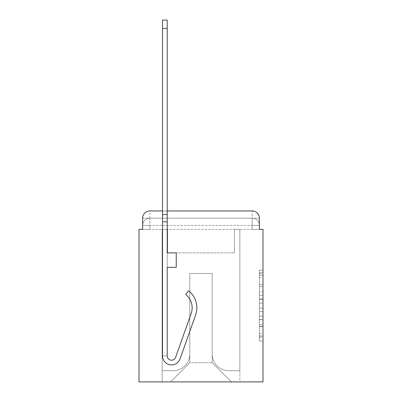 <?xml version="1.0" encoding="UTF-8"?>
<svg xmlns="http://www.w3.org/2000/svg" width="402" height="402" viewBox="0 0 402 402"><rect width="100%" height="100%" fill="white"/><g stroke="black" fill="none" stroke-linecap="round" stroke-linejoin="round"><path stroke-width="0.3" stroke-dasharray="2.01 1.51" d="M259.37 291.802L259.37 303.153L262.988 303.153L262.988 337.564L262.988 273.707L262.988 303.153L259.37 303.153L259.37 272.641L259.37 341.112L259.37 270.159L259.37 336.147L262.988 336.147L259.37 336.147L262.988 336.147L259.37 336.147L259.37 324.796L259.37 341.112L262.988 341.112L262.988 270.159L262.988 335.971L262.988 308.118L259.37 308.118L262.988 308.118L262.988 324.796L262.988 275.124L259.37 275.124L262.988 275.124L262.988 341.112L262.988 273.707L262.988 341.112L259.37 341.112L259.37 270.159L262.988 270.159L262.988 273.707L262.988 270.159L262.988 273.707L262.988 270.159L262.988 272.641L262.988 270.159L259.37 270.159L259.37 275.124L262.988 275.124L259.37 275.124L259.37 291.802L262.988 291.802M149.856 229.371L142.63 229.371L142.63 225.396L252.144 225.396L142.63 225.396L149.856 225.396L149.856 218.17L252.144 218.17L149.856 218.17L252.144 218.17L252.144 225.396L259.37 225.396L252.144 225.396L252.144 218.17L252.144 225.396L259.37 225.396L252.144 225.396L259.37 225.396L252.144 225.396L259.37 225.396L252.144 225.396L259.37 225.396L252.144 225.396L259.37 225.396L252.144 225.396L259.37 225.396L252.144 225.396L252.144 218.17L252.144 225.396L252.144 218.17L252.144 225.396L252.144 218.17L252.144 225.396L252.144 218.17L252.144 225.396L252.144 218.17L252.144 225.396L252.144 218.17L259.37 218.17L149.856 218.17L252.144 218.17L149.856 218.17L252.144 218.17L149.856 218.17L252.144 218.17L252.144 229.371L142.63 229.371L142.63 225.396L149.856 225.396L149.856 218.17L142.63 218.17A7.231 7.231 0 0 1 149.856 210.939A7.231 7.231 0 0 0 142.63 218.17L149.856 218.17A7.231 7.231 0 0 0 142.63 225.396L149.856 225.396L142.63 225.396L149.856 225.396L142.63 225.396L149.856 225.396L142.63 225.396L149.856 225.396L142.63 225.396L142.63 229.371L142.63 225.396L142.63 229.371L142.63 225.396L142.63 229.371L139.012 229.371L139.012 381.9L262.988 381.9L262.988 229.371L259.37 229.371L259.37 218.17A7.231 7.231 0 0 0 252.144 210.939L149.856 210.939A7.231 7.231 0 0 0 142.63 218.17L142.63 229.371L259.37 229.371L252.144 229.371L259.37 229.371L252.144 229.371L259.37 229.371L252.144 229.371L259.37 229.371L252.144 229.371L259.37 229.371L252.144 229.371L259.37 229.371L252.144 229.371L259.37 229.371L252.144 229.371L252.144 210.939L149.856 210.939L149.856 218.17A7.231 7.231 0 0 0 142.63 225.396L149.856 225.396L142.63 225.396A7.231 7.231 0 0 1 149.856 218.17A7.231 7.231 0 0 0 142.63 225.396A7.231 7.231 0 0 1 149.856 218.17A7.231 7.231 0 0 0 142.63 225.396A7.231 7.231 0 0 1 149.856 218.17L149.856 210.939A7.231 7.231 0 0 0 142.63 218.17L142.63 229.371L149.856 229.371L149.856 225.396L149.856 229.371L149.856 225.396L149.856 229.371L149.856 225.396L149.856 229.371L149.856 225.396L149.856 229.371L149.856 225.396L149.856 229.371L149.856 225.396L149.856 229.371L142.63 229.371L149.856 229.371M262.988 298.897L262.988 295.349L262.988 298.897L259.37 298.897L259.37 284.616L259.37 326.655L259.37 316.103L262.988 316.103L259.37 316.103L259.37 341.112L262.988 341.112L259.37 341.112L262.988 341.112L259.37 341.112L259.37 270.159L262.988 270.159L259.37 270.159L262.988 270.159L259.37 270.159L259.37 298.897L262.988 298.897M167.207 210.939L162.508 210.939L167.207 210.939M212.206 354.072A16.628 16.628 0 0 0 228.828 370.694A16.628 16.628 0 0 1 212.206 354.072L212.206 273.471L212.206 354.072A16.628 16.628 0 0 0 228.828 370.694L239.853 370.694L228.828 370.694A16.628 16.628 0 0 1 212.206 354.072L212.206 273.471L189.794 273.471L212.206 273.471L212.206 354.072A16.628 16.628 0 0 0 228.828 370.694L239.853 370.694L228.828 370.694A16.628 16.628 0 0 1 212.206 354.072L212.206 273.471L189.794 273.471L189.794 354.072L189.794 273.471L212.206 273.471L212.206 354.072A16.628 16.628 0 0 0 228.828 370.694L239.853 370.694L228.828 370.694A16.628 16.628 0 0 1 212.206 354.072L212.206 273.471L189.794 273.471L189.794 354.072A16.628 16.628 0 0 1 173.172 370.694A16.628 16.628 0 0 0 189.794 354.072L189.794 273.471L212.206 273.471L212.206 354.072A16.628 16.628 0 0 0 228.828 370.694L239.853 370.694L228.828 370.694A16.628 16.628 0 0 1 212.206 354.072L212.206 273.471L189.794 273.471L189.794 354.072A16.628 16.628 0 0 1 173.172 370.694L162.147 370.694L173.172 370.694A16.628 16.628 0 0 0 189.794 354.072L189.794 273.471L212.206 273.471L212.206 354.072A16.628 16.628 0 0 0 228.828 370.694L239.853 370.694L228.828 370.694A16.628 16.628 0 0 1 212.206 354.072L212.206 273.471L189.794 273.471L189.794 354.072A16.628 16.628 0 0 1 173.172 370.694L162.147 370.694L173.172 370.694A16.628 16.628 0 0 0 189.794 354.072L189.794 273.471L212.206 273.471L212.206 354.072A16.628 16.628 0 0 0 228.828 370.694L239.853 370.694L228.828 370.694A16.628 16.628 0 0 1 212.206 354.072L212.206 273.471L189.794 273.471L189.794 354.072A16.628 16.628 0 0 1 173.172 370.694L162.147 370.694L173.172 370.694A16.628 16.628 0 0 0 189.794 354.072L189.794 273.471L212.206 273.471L212.206 354.072M162.147 229.371L162.147 370.694L173.172 370.694A16.628 16.628 0 0 0 189.794 354.072A16.628 16.628 0 0 1 173.172 370.694L162.147 370.694L162.147 229.371L167.569 229.371L167.569 252.868L234.431 252.868L167.569 252.868L234.431 252.868L167.569 252.868L234.431 252.868L167.569 252.868L234.431 252.868L167.569 252.868L234.431 252.868L167.569 252.868L234.431 252.868L167.569 252.868L234.431 252.868L167.569 252.868L234.431 252.868L167.569 252.868L167.569 229.371L162.147 229.371L162.147 370.694L162.147 229.371L167.569 229.371L167.569 252.868L167.569 229.371L162.147 229.371L162.147 370.694L162.147 229.371L167.569 229.371L167.569 252.868L167.569 229.371L162.147 229.371L162.147 370.694L162.147 229.371L167.569 229.371L167.569 252.868L167.569 229.371L162.147 229.371L162.147 370.694L162.147 229.371L167.569 229.371L167.569 252.868L167.569 229.371L162.147 229.371L162.147 370.694L162.147 229.371L167.569 229.371L167.569 252.868L167.569 229.371L162.147 229.371L162.147 370.694L173.172 370.694A16.628 16.628 0 0 0 189.794 354.072L189.794 273.471L189.794 354.072A16.628 16.628 0 0 1 173.172 370.694A16.628 16.628 0 0 0 189.794 354.072L189.794 273.471L212.206 273.471L189.794 273.471L189.794 354.072A16.628 16.628 0 0 1 173.172 370.694L162.147 370.694L162.147 229.371L167.569 229.371L167.569 252.868L167.569 229.371L162.147 229.371L162.147 381.9L170.639 381.9L162.147 381.9L162.147 229.371L167.569 229.371L167.569 252.868L167.569 229.371L162.147 229.371M234.431 229.371L234.431 252.868L234.431 229.371L239.853 229.371L239.853 370.694L228.828 370.694L239.853 370.694L239.853 229.371L234.431 229.371L234.431 252.868L234.431 229.371L239.853 229.371L239.853 370.694L239.853 229.371L234.431 229.371L234.431 252.868L234.431 229.371L239.853 229.371L239.853 370.694L239.853 229.371L234.431 229.371L234.431 252.868L234.431 229.371L239.853 229.371L239.853 370.694L239.853 229.371L234.431 229.371L234.431 252.868L234.431 229.371L239.853 229.371L239.853 370.694L239.853 229.371L234.431 229.371L234.431 252.868L234.431 229.371L239.853 229.371L239.853 370.694L239.853 229.371L234.431 229.371L234.431 252.868L234.431 229.371L239.853 229.371L239.853 370.694L239.853 229.371L234.431 229.371L234.431 252.868L234.431 229.371L239.853 229.371L239.853 381.9L170.639 381.9L239.853 381.9L239.853 229.371L234.431 229.371M212.206 273.471L212.206 362.745L212.206 273.471L189.794 273.471L189.794 362.745L212.206 362.745L189.794 362.745L189.794 273.471L189.794 362.745L170.639 381.9L189.794 362.745L170.639 381.9L189.794 362.745L189.794 273.471L212.206 273.471L212.206 362.745L231.361 381.9L212.206 362.745L231.361 381.9L212.206 362.745L212.206 273.471L189.794 273.471L212.206 273.471M259.37 229.371L252.144 229.371L252.144 225.396L252.144 229.371L252.144 225.396L252.144 229.371L252.144 225.396L252.144 229.371L252.144 225.396L252.144 229.371L252.144 225.396L252.144 229.371L252.144 225.396L252.144 229.371L252.144 225.396L252.144 229.371L259.37 229.371L259.37 225.396A7.231 7.231 0 0 0 252.144 218.17L252.144 210.939A7.231 7.231 0 0 1 259.37 218.17L259.37 225.396A7.231 7.231 0 0 0 252.144 218.17A7.231 7.231 0 0 1 259.37 225.396A7.231 7.231 0 0 0 252.144 218.17A7.231 7.231 0 0 1 259.37 225.396A7.231 7.231 0 0 0 252.144 218.17A7.231 7.231 0 0 1 259.37 225.396L259.37 229.371M252.144 210.939A7.231 7.231 0 0 1 259.37 218.17A7.231 7.231 0 0 0 252.144 210.939M259.37 303.153L262.988 303.153L259.37 303.153M259.37 272.641L259.37 270.159L259.37 272.641L262.988 272.641L259.37 272.641M259.37 326.479L259.37 311.666L259.37 326.479L262.988 326.479L259.37 326.479M259.37 311.666L259.37 308.118L262.988 308.118L259.37 308.118L259.37 311.666L262.988 311.666L259.37 311.666M259.37 284.616L259.37 275.124L259.37 284.616L262.988 284.616L259.37 284.616M259.37 270.159L262.988 270.159L259.37 270.159L259.37 273.707L259.37 270.159L262.988 270.159M259.37 341.112L262.988 341.112L259.37 341.112L259.37 337.564L259.37 341.112M175.629 357.323L191.171 313.48A16.99 16.99 0 0 0 185.719 294.5L188.638 290.817L185.719 294.5A16.99 16.99 0 0 1 191.171 313.48L175.629 357.323L191.171 313.48A16.99 16.99 0 0 0 185.719 294.5L188.638 290.817A21.688 21.688 0 0 1 195.598 315.047L180.061 358.896A9.035 9.035 0 0 1 162.508 355.876L167.207 355.876A4.337 4.337 0 0 0 175.629 357.323L191.171 313.48A16.99 16.99 0 0 0 185.719 294.5L188.638 290.817L185.719 294.5A16.99 16.99 0 0 1 191.171 313.48L175.629 357.323A4.337 4.337 0 0 1 167.207 355.876L167.207 252.868L176.242 252.868L167.207 252.868L176.242 252.868L167.207 252.868L167.207 355.876A4.337 4.337 0 0 0 175.629 357.323L191.171 313.48A16.99 16.99 0 0 0 185.719 294.5L188.638 290.817L185.719 294.5A16.99 16.99 0 0 1 191.171 313.48L175.629 357.323A4.337 4.337 0 0 1 167.207 355.876L167.207 267.325L167.207 355.876A4.337 4.337 0 0 0 175.629 357.323L191.171 313.48A16.99 16.99 0 0 0 185.719 294.5L188.638 290.817L185.719 294.5A16.99 16.99 0 0 1 191.171 313.48L175.629 357.323A4.337 4.337 0 0 1 167.207 355.876L167.207 252.868L176.242 252.868L167.207 252.868L176.242 252.868L167.207 252.868L167.207 355.876A4.337 4.337 0 0 0 175.629 357.323L191.171 313.48A16.99 16.99 0 0 0 185.719 294.5A16.99 16.99 0 0 1 191.171 313.48L175.629 357.323L191.171 313.48A16.99 16.99 0 0 0 185.719 294.5A16.99 16.99 0 0 1 191.171 313.48L175.629 357.323L191.171 313.48A16.99 16.99 0 0 0 185.719 294.5A16.99 16.99 0 0 1 191.171 313.48L175.629 357.323L191.171 313.48A16.99 16.99 0 0 0 185.719 294.5A16.99 16.99 0 0 1 191.171 313.48L175.629 357.323L191.171 313.48A16.99 16.99 0 0 0 185.719 294.5A16.99 16.99 0 0 1 191.171 313.48L175.629 357.323L191.171 313.48A16.99 16.99 0 0 0 185.719 294.5A16.99 16.99 0 0 1 191.171 313.48L175.629 357.323L191.171 313.48A16.99 16.99 0 0 0 185.719 294.5A16.99 16.99 0 0 1 191.171 313.48L175.629 357.323L191.171 313.48A16.99 16.99 0 0 0 185.719 294.5A16.99 16.99 0 0 1 191.171 313.48L175.629 357.323L191.171 313.48A16.99 16.99 0 0 0 185.719 294.5A16.99 16.99 0 0 1 191.171 313.48L175.629 357.323L191.171 313.48A16.99 16.99 0 0 0 185.719 294.5A16.99 16.99 0 0 1 191.171 313.48L175.629 357.323L191.171 313.48A16.99 16.99 0 0 0 185.719 294.5A16.99 16.99 0 0 1 191.171 313.48L175.629 357.323L191.171 313.48A16.99 16.99 0 0 0 185.719 294.5A16.99 16.99 0 0 1 191.171 313.48L175.629 357.323L191.171 313.48A16.99 16.99 0 0 0 185.719 294.5A16.99 16.99 0 0 1 191.171 313.48L175.629 357.323L191.171 313.48A16.99 16.99 0 0 0 185.719 294.5A16.99 16.99 0 0 1 191.171 313.48L175.629 357.323L191.171 313.48A16.99 16.99 0 0 0 185.719 294.5A16.99 16.99 0 0 1 191.171 313.48L175.629 357.323L191.171 313.48A16.99 16.99 0 0 0 185.719 294.5A16.99 16.99 0 0 1 191.171 313.48L175.629 357.323L191.171 313.48A16.99 16.99 0 0 0 185.719 294.5A16.99 16.99 0 0 1 191.171 313.48L175.629 357.323A4.337 4.337 0 0 1 167.207 355.876L167.207 267.325L167.207 355.876A4.337 4.337 0 0 0 175.629 357.323A4.337 4.337 0 0 1 167.207 355.876A4.337 4.337 0 0 0 175.629 357.323A4.337 4.337 0 0 1 167.207 355.876L167.207 252.868L176.242 252.868L167.207 252.868L176.242 252.868L167.207 252.868L167.207 355.876A4.337 4.337 0 0 0 175.629 357.323A4.337 4.337 0 0 1 167.207 355.876A4.337 4.337 0 0 0 175.629 357.323A4.337 4.337 0 0 1 167.207 355.876L167.207 267.325L176.242 267.325L167.207 267.325L167.207 252.868L167.207 267.325L176.242 267.325L176.242 252.868L167.207 252.868L176.242 252.868L176.242 267.325L167.207 267.325L176.242 267.325L167.207 267.325L176.242 267.325L176.242 252.868L176.242 267.325L167.207 267.325L176.242 267.325L167.207 267.325L176.242 267.325L176.242 252.868L176.242 267.325L167.207 267.325L176.242 267.325L167.207 267.325L176.242 267.325L176.242 252.868L176.242 267.325L167.207 267.325L176.242 267.325L167.207 267.325L176.242 267.325L176.242 252.868L176.242 267.325L167.207 267.325L176.242 267.325L167.207 267.325L176.242 267.325L176.242 252.868L176.242 267.325L167.207 267.325L176.242 267.325L167.207 267.325L176.242 267.325L167.207 267.325L176.242 267.325L167.207 267.325L176.242 267.325L167.207 267.325L176.242 267.325L167.207 267.325L176.242 267.325L167.207 267.325L176.242 267.325L167.207 267.325L176.242 267.325L167.207 267.325L176.242 267.325L167.207 267.325L176.242 267.325L167.207 267.325L176.242 267.325L167.207 267.325L176.242 267.325L176.242 252.868L176.242 267.325L176.242 252.868L176.242 267.325L176.242 252.868L176.242 267.325L176.242 252.868L176.242 267.325L176.242 252.868L176.242 267.325L176.242 252.868L176.242 267.325L176.242 252.868L176.242 267.325L176.242 252.868L176.242 267.325L176.242 252.868L176.242 267.325L176.242 252.868L176.242 267.325L176.242 252.868L176.242 267.325L176.242 252.868L176.242 267.325L176.242 252.868L176.242 267.325L167.207 267.325L167.207 355.876A4.337 4.337 0 0 0 175.629 357.323A4.337 4.337 0 0 1 167.207 355.876A4.337 4.337 0 0 0 175.629 357.323A4.337 4.337 0 0 1 167.207 355.876A4.337 4.337 0 0 0 175.629 357.323A4.337 4.337 0 0 1 167.207 355.876A4.337 4.337 0 0 0 175.629 357.323A4.337 4.337 0 0 1 167.207 355.876A4.337 4.337 0 0 0 175.629 357.323A4.337 4.337 0 0 1 167.207 355.876A4.337 4.337 0 0 0 175.629 357.323A4.337 4.337 0 0 1 167.207 355.876A4.337 4.337 0 0 0 175.629 357.323A4.337 4.337 0 0 1 167.207 355.876A4.337 4.337 0 0 0 175.629 357.323A4.337 4.337 0 0 1 167.207 355.876A4.337 4.337 0 0 0 175.629 357.323A4.337 4.337 0 0 1 167.207 355.876A4.337 4.337 0 0 0 175.629 357.323A4.337 4.337 0 0 1 167.207 355.876A4.337 4.337 0 0 0 175.629 357.323A4.337 4.337 0 0 1 167.207 355.876A4.337 4.337 0 0 0 175.629 357.323A4.337 4.337 0 0 1 167.207 355.876A4.337 4.337 0 0 0 175.629 357.323A4.337 4.337 0 0 1 167.207 355.876A4.337 4.337 0 0 0 175.629 357.323L191.171 313.48A16.99 16.99 0 0 0 185.719 294.5L188.638 290.817A21.688 21.688 0 0 1 195.598 315.047L180.061 358.896A9.035 9.035 0 0 1 162.508 355.876L162.508 214.552L167.207 214.552L162.508 214.552L167.207 214.552L162.508 214.552L167.207 214.552L167.207 20.1L167.207 252.868L176.242 252.868L167.207 252.868L176.242 252.868L167.207 252.868L167.207 355.876A4.337 4.337 0 0 0 175.629 357.323A4.337 4.337 0 0 1 167.207 355.876A4.337 4.337 0 0 0 175.629 357.323L191.171 313.48A16.99 16.99 0 0 0 185.719 294.5A16.99 16.99 0 0 1 191.171 313.48A16.99 16.99 0 0 0 185.719 294.5L188.638 290.817A21.688 21.688 0 0 1 195.598 315.047L180.061 358.896A9.035 9.035 0 0 1 162.508 355.876L162.508 214.552L167.207 214.552L167.207 20.1L167.207 252.868L167.207 20.1L167.207 252.868L176.242 252.868L176.242 267.325L176.242 252.868L176.242 267.325L167.207 267.325L167.207 355.876L162.508 355.876L162.508 20.1L162.508 221.783L162.508 214.552L167.207 214.552L167.207 20.1L167.207 252.868L176.242 252.868L167.207 252.868L167.207 267.325L167.207 20.1L167.207 252.868L176.242 252.868L167.207 252.868L176.242 252.868L176.242 267.325L167.207 267.325L167.207 355.876L162.508 355.876L162.508 214.552L167.207 214.552L167.207 20.1L167.207 355.876A4.337 4.337 0 0 0 175.629 357.323L191.171 313.48A16.99 16.99 0 0 0 185.719 294.5L188.638 290.817A21.688 21.688 0 0 1 195.598 315.047L180.061 358.896A9.035 9.035 0 0 1 162.508 355.876L162.508 214.552L167.207 214.552L167.207 20.1L167.207 252.868L167.207 20.1L167.207 252.868L176.242 252.868L176.242 267.325L167.207 267.325L167.207 252.868L176.242 252.868L167.207 252.868L167.207 355.876A4.337 4.337 0 0 0 175.629 357.323A4.337 4.337 0 0 1 167.207 355.876L162.508 355.876L162.508 214.552L167.207 214.552L167.207 20.1L167.207 221.783L167.207 20.1L162.508 20.1L162.508 221.783L162.508 214.552L167.207 214.552L162.508 214.552L167.207 214.552L162.508 214.552L162.508 20.1L162.508 221.783L162.508 214.552L167.207 214.552L162.508 214.552L167.207 214.552L162.508 214.552L162.508 20.1L162.508 221.783L162.508 214.552L167.207 214.552L162.508 214.552L167.207 214.552L162.508 214.552L162.508 20.1L162.508 221.783L162.508 214.552L167.207 214.552L162.508 214.552L167.207 214.552L162.508 214.552L162.508 20.1L162.508 221.783L162.508 214.552L167.207 214.552L162.508 214.552L167.207 214.552L162.508 214.552L162.508 20.1L162.508 221.783L162.508 214.552L167.207 214.552L162.508 214.552L167.207 214.552L162.508 214.552L162.508 20.1L162.508 221.783L162.508 214.552L167.207 214.552L162.508 214.552L167.207 214.552L162.508 214.552L162.508 20.1L162.508 221.783L162.508 214.552L167.207 214.552L162.508 214.552L167.207 214.552L162.508 214.552L162.508 20.1L162.508 221.783L167.207 221.783L167.207 252.868L167.207 214.552L162.508 214.552L167.207 214.552L162.508 214.552L167.207 214.552L167.207 252.868L176.242 252.868L167.207 252.868L176.242 252.868L176.242 267.325L167.207 267.325L167.207 355.876L162.508 355.876L162.508 221.783L167.207 221.783L167.207 267.325L167.207 214.552L162.508 214.552L162.508 20.1L162.508 221.783L167.207 221.783L167.207 252.868L176.242 252.868L176.242 267.325L176.242 252.868L167.207 252.868L176.242 252.868L167.207 252.868L167.207 355.876A4.337 4.337 0 0 0 175.629 357.323L191.171 313.48A16.99 16.99 0 0 0 185.719 294.5A16.99 16.99 0 0 1 191.171 313.48A16.99 16.99 0 0 0 185.719 294.5L188.638 290.817A21.688 21.688 0 0 1 195.598 315.047L180.061 358.896A9.035 9.035 0 0 1 162.508 355.876L162.508 221.783L167.207 221.783L167.207 214.552L162.508 214.552L167.207 214.552L162.508 214.552L162.508 20.1L162.508 221.783L167.207 221.783L167.207 252.868L167.207 214.552L162.508 214.552L167.207 214.552L162.508 214.552L167.207 214.552L162.508 214.552L162.508 20.1L162.508 221.783L167.207 221.783L167.207 252.868L176.242 252.868L176.242 267.325L176.242 252.868L176.242 267.325L167.207 267.325L167.207 355.876A4.337 4.337 0 0 0 175.629 357.323L191.171 313.48A16.99 16.99 0 0 0 185.719 294.5L188.638 290.817A21.688 21.688 0 0 1 195.598 315.047L180.061 358.896A9.035 9.035 0 0 1 162.508 355.876L162.508 221.783L167.207 221.783L167.207 214.552L162.508 214.552L167.207 214.552L162.508 214.552L162.508 28.411L162.508 221.783L167.207 221.783L167.207 252.868L176.242 252.868L167.207 252.868L167.207 267.325L167.207 252.868L176.242 252.868L167.207 252.868L176.242 252.868L176.242 267.325L167.207 267.325L167.207 355.876L162.508 355.876L162.508 221.783L167.207 221.783L167.207 355.876L162.508 355.876L162.508 221.783L167.207 221.783L167.207 252.868L176.242 252.868L176.242 267.325L167.207 267.325L167.207 252.868L176.242 252.868L167.207 252.868L167.207 355.876A4.337 4.337 0 0 0 175.629 357.323A4.337 4.337 0 0 1 167.207 355.876A4.337 4.337 0 0 0 175.629 357.323L191.171 313.48A16.99 16.99 0 0 0 185.719 294.5A16.99 16.99 0 0 1 191.171 313.48A16.99 16.99 0 0 0 185.719 294.5L188.638 290.817A21.688 21.688 0 0 1 195.598 315.047L180.061 358.896A9.035 9.035 0 0 1 162.508 355.876L162.508 221.783L167.207 221.783L167.207 252.868L176.242 252.868L167.207 252.868L176.242 252.868L176.242 267.325L167.207 267.325L167.207 355.876L162.508 355.876L162.508 221.783L167.207 221.783L167.207 267.325L167.207 252.868L176.242 252.868L176.242 267.325L176.242 252.868L167.207 252.868L176.242 252.868L167.207 252.868L167.207 355.876L162.508 355.876L162.508 221.783L167.207 221.783L167.207 252.868L176.242 252.868L176.242 267.325L176.242 252.868L176.242 267.325L167.207 267.325L167.207 355.876A4.337 4.337 0 0 0 175.629 357.323L191.171 313.48A16.99 16.99 0 0 0 185.719 294.5L188.638 290.817A21.688 21.688 0 0 1 195.598 315.047L180.061 358.896A9.035 9.035 0 0 1 162.508 355.876L162.508 221.783L167.207 221.783L167.207 252.868L176.242 252.868L167.207 252.868L167.207 267.325L167.207 252.868L176.242 252.868L167.207 252.868L176.242 252.868L176.242 267.325L167.207 267.325L167.207 355.876A4.337 4.337 0 0 0 175.629 357.323A4.337 4.337 0 0 1 167.207 355.876L162.508 355.876L162.508 221.783L167.207 221.783L167.207 355.876L162.508 355.876L162.508 221.783L167.207 221.783L167.207 252.868L176.242 252.868L176.242 267.325L167.207 267.325L167.207 252.868L176.242 252.868L167.207 252.868L167.207 355.876A4.337 4.337 0 0 0 175.629 357.323L191.171 313.48A16.99 16.99 0 0 0 185.719 294.5A16.99 16.99 0 0 1 191.171 313.48A16.99 16.99 0 0 0 185.719 294.5L188.638 290.817A21.688 21.688 0 0 1 195.598 315.047L180.061 358.896A9.035 9.035 0 0 1 162.508 355.876L162.508 221.783L167.207 221.783M195.598 315.047L180.061 358.896L195.598 315.047A21.688 21.688 0 0 0 188.638 290.817A21.688 21.688 0 0 1 195.598 315.047A21.688 21.688 0 0 0 188.638 290.817A21.688 21.688 0 0 1 195.598 315.047A21.688 21.688 0 0 0 188.638 290.817A21.688 21.688 0 0 1 195.598 315.047A21.688 21.688 0 0 0 188.638 290.817A21.688 21.688 0 0 1 195.598 315.047A21.688 21.688 0 0 0 188.638 290.817A21.688 21.688 0 0 1 195.598 315.047A21.688 21.688 0 0 0 188.638 290.817A21.688 21.688 0 0 1 195.598 315.047A21.688 21.688 0 0 0 188.638 290.817A21.688 21.688 0 0 1 195.598 315.047A21.688 21.688 0 0 0 188.638 290.817A21.688 21.688 0 0 1 195.598 315.047A21.688 21.688 0 0 0 188.638 290.817A21.688 21.688 0 0 1 195.598 315.047A21.688 21.688 0 0 0 188.638 290.817A21.688 21.688 0 0 1 195.598 315.047A21.688 21.688 0 0 0 188.638 290.817A21.688 21.688 0 0 1 195.598 315.047A21.688 21.688 0 0 0 188.638 290.817A21.688 21.688 0 0 1 195.598 315.047A21.688 21.688 0 0 0 188.638 290.817A21.688 21.688 0 0 1 195.598 315.047A21.688 21.688 0 0 0 188.638 290.817A21.688 21.688 0 0 1 195.598 315.047A21.688 21.688 0 0 0 188.638 290.817A21.688 21.688 0 0 1 195.598 315.047A21.688 21.688 0 0 0 188.638 290.817A21.688 21.688 0 0 1 195.598 315.047A21.688 21.688 0 0 0 188.638 290.817A21.688 21.688 0 0 1 195.598 315.047A21.688 21.688 0 0 0 188.638 290.817A21.688 21.688 0 0 1 195.598 315.047A21.688 21.688 0 0 0 188.638 290.817A21.688 21.688 0 0 1 195.598 315.047A21.688 21.688 0 0 0 188.638 290.817A21.688 21.688 0 0 1 195.598 315.047A21.688 21.688 0 0 0 188.638 290.817A21.688 21.688 0 0 1 195.598 315.047A21.688 21.688 0 0 0 188.638 290.817A21.688 21.688 0 0 1 195.598 315.047A21.688 21.688 0 0 0 188.638 290.817A21.688 21.688 0 0 1 195.598 315.047A21.688 21.688 0 0 0 188.638 290.817A21.688 21.688 0 0 1 195.598 315.047A21.688 21.688 0 0 0 188.638 290.817L185.719 294.5L188.638 290.817A21.688 21.688 0 0 1 195.598 315.047L180.061 358.896A9.035 9.035 0 0 1 162.508 355.876L162.508 221.783M180.061 358.896A9.035 9.035 0 0 1 162.508 355.876A9.035 9.035 0 0 0 180.061 358.896A9.035 9.035 0 0 1 162.508 355.876A9.035 9.035 0 0 0 180.061 358.896A9.035 9.035 0 0 1 162.508 355.876A9.035 9.035 0 0 0 180.061 358.896A9.035 9.035 0 0 1 162.508 355.876A9.035 9.035 0 0 0 180.061 358.896A9.035 9.035 0 0 1 162.508 355.876A9.035 9.035 0 0 0 180.061 358.896A9.035 9.035 0 0 1 162.508 355.876A9.035 9.035 0 0 0 180.061 358.896A9.035 9.035 0 0 1 162.508 355.876A9.035 9.035 0 0 0 180.061 358.896A9.035 9.035 0 0 1 162.508 355.876L167.207 355.876L162.508 355.876A9.035 9.035 0 0 0 180.061 358.896A9.035 9.035 0 0 1 162.508 355.876A9.035 9.035 0 0 0 180.061 358.896A9.035 9.035 0 0 1 162.508 355.876L167.207 355.876L162.508 355.876A9.035 9.035 0 0 0 180.061 358.896A9.035 9.035 0 0 1 162.508 355.876A9.035 9.035 0 0 0 180.061 358.896A9.035 9.035 0 0 1 162.508 355.876L167.207 355.876L162.508 355.876A9.035 9.035 0 0 0 180.061 358.896A9.035 9.035 0 0 1 162.508 355.876A9.035 9.035 0 0 0 180.061 358.896A9.035 9.035 0 0 1 162.508 355.876L167.207 355.876L162.508 355.876A9.035 9.035 0 0 0 180.061 358.896A9.035 9.035 0 0 1 162.508 355.876A9.035 9.035 0 0 0 180.061 358.896A9.035 9.035 0 0 1 162.508 355.876L167.207 355.876L162.508 355.876A9.035 9.035 0 0 0 180.061 358.896A9.035 9.035 0 0 1 162.508 355.876A9.035 9.035 0 0 0 180.061 358.896A9.035 9.035 0 0 1 162.508 355.876L167.207 355.876L162.508 355.876A9.035 9.035 0 0 0 180.061 358.896A9.035 9.035 0 0 1 162.508 355.876A9.035 9.035 0 0 0 180.061 358.896A9.035 9.035 0 0 1 162.508 355.876L167.207 355.876L162.508 355.876A9.035 9.035 0 0 0 180.061 358.896A9.035 9.035 0 0 1 162.508 355.876A9.035 9.035 0 0 0 180.061 358.896A9.035 9.035 0 0 1 162.508 355.876L167.207 355.876L162.508 355.876A9.035 9.035 0 0 0 180.061 358.896A9.035 9.035 0 0 1 162.508 355.876A9.035 9.035 0 0 0 180.061 358.896A9.035 9.035 0 0 1 162.508 355.876L167.207 355.876L162.508 355.876A9.035 9.035 0 0 0 180.061 358.896A9.035 9.035 0 0 1 162.508 355.876L167.207 355.876M162.508 214.552L167.207 214.552M259.37 324.796L262.988 324.796L259.37 324.796M259.37 319.474L262.988 319.474M259.37 286.48L262.988 286.48L259.37 286.48M259.37 273.707L262.988 273.707M259.37 337.564L262.988 337.564M259.37 333.665L262.988 333.665M259.37 277.611L262.988 277.611M259.37 299.606L262.988 299.606L259.37 299.606M259.37 319.65L262.988 319.65L259.37 319.65M259.37 326.655L262.988 326.655L259.37 326.655M259.37 295.349L262.988 295.349L259.37 295.349M162.508 28.411L167.207 28.411M259.37 335.971L262.988 335.971M259.37 336.147L262.988 336.147M259.37 275.124L262.988 275.124M162.508 20.1L167.207 20.1"/><path stroke-width="0.6" d="M142.63 218.17L142.63 229.371L142.63 218.17A7.231 7.231 0 0 1 149.856 210.939L162.508 210.939L149.856 210.939M259.37 229.371L259.37 218.17L259.37 229.371L262.988 229.371L262.988 381.9L139.012 381.9L139.012 229.371L142.63 229.371M252.144 210.939L167.207 210.939L252.144 210.939A7.231 7.231 0 0 1 259.37 218.17M195.598 315.047L180.061 358.896A9.035 9.035 0 0 1 162.508 355.876L162.508 214.552L167.207 214.552L167.207 252.868L176.242 252.868L176.242 267.325L167.207 267.325L167.207 355.876A4.337 4.337 0 0 0 175.629 357.323L191.171 313.48A16.99 16.99 0 0 0 185.719 294.5L188.638 290.817A21.688 21.688 0 0 1 195.598 315.047L180.061 358.896M162.508 214.552L162.508 20.1L167.207 20.1L167.207 214.552M175.629 357.323A4.337 4.337 0 0 1 167.207 355.876M162.508 221.783L167.207 221.783M162.508 28.411L167.207 28.411"/></g></svg>
